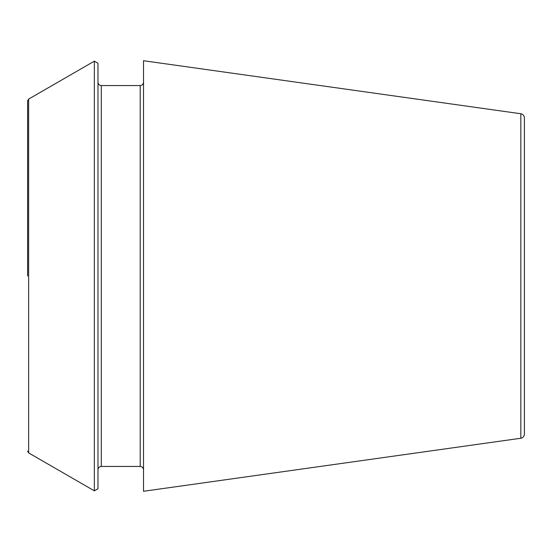 <?xml version="1.0" encoding="UTF-8"?>
<svg xmlns="http://www.w3.org/2000/svg" width="552" height="552" viewBox="0 0 552 552"><rect width="100%" height="100%" fill="white"/><g stroke="black" fill="none" stroke-linecap="round" stroke-linejoin="round"><path stroke-width="0.83" d="M520.84 113.746C523.02 114.209 524.207 115.575 524.4 117.845L524.4 434.155C524.207 436.425 523.02 437.791 520.84 438.253L143.52 491.28L143.52 60.72L520.84 113.746L520.84 438.253M27.6 276L27.6 100.892L27.6 276M28.635 452.902L28.635 99.098L94.344 61.162L94.344 490.838L28.635 452.902L27.6 451.108M94.344 61.162L97.98 63.266L97.98 488.734L94.344 490.838M143.52 82.248C143.306 84.277 142.202 85.381 140.208 85.56L140.208 466.44C142.202 466.619 143.306 467.723 143.52 469.752M140.208 85.56L101.292 85.56L101.292 466.44C99.298 466.619 98.194 467.723 97.98 469.752M28.635 99.098L27.6 100.892M140.208 466.44L101.292 466.44M101.292 85.56C99.298 85.381 98.194 84.277 97.98 82.248"/></g></svg>
